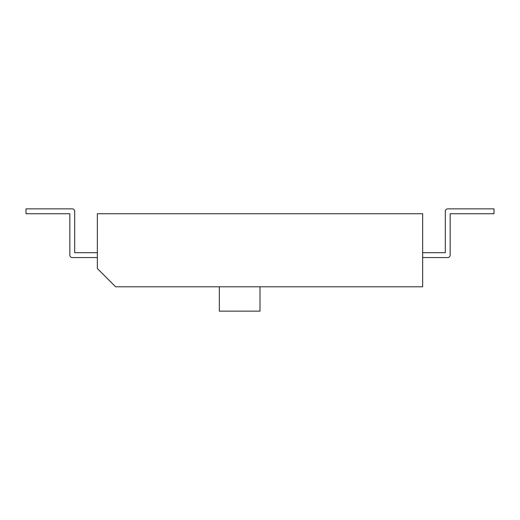<?xml version="1.0" encoding="UTF-8"?>
<svg xmlns="http://www.w3.org/2000/svg" width="520" height="520" viewBox="0 0 520 520"><rect width="100%" height="100%" fill="white"/><g stroke="black" fill="none" stroke-linecap="round" stroke-linejoin="round"><path stroke-width="0.78" d="M97.344 213.733L97.344 268.522L115.609 286.786L422.656 286.786L115.609 286.786L97.344 268.522L97.344 213.733L422.656 213.733L422.656 286.786L422.656 213.733L97.344 213.733M219.336 311.136L219.336 286.786L219.336 311.136L260 311.136L260 286.786L260 311.136L219.336 311.136M74.698 211.302L74.698 252.694L74.698 211.302L74.698 252.694L74.698 211.302L74.698 252.694L74.698 211.302L74.698 252.694L74.698 211.302L74.698 252.694L97.344 252.694L74.698 252.694L97.344 252.694L74.698 252.694L97.344 252.694L74.698 252.694L97.344 252.694L74.698 252.694L97.344 252.694L74.698 252.694L74.698 211.302A2.438 2.438 0 0 0 72.267 208.864L26 208.864L26 213.733L69.83 213.733L69.83 255.132A2.438 2.438 0 0 0 72.267 257.562L97.344 257.562L72.267 257.562M447.733 257.562L422.656 257.562L447.733 257.562A2.438 2.438 0 0 0 450.171 255.132L450.171 213.733L450.171 255.132L450.171 213.733L450.171 255.132L450.171 213.733L450.171 255.132L450.171 213.733L450.171 255.132L450.171 213.733L494 213.733L494 208.864L447.733 208.864A2.438 2.438 0 0 0 445.302 211.302L445.302 252.694L422.656 252.694L445.302 252.694L422.656 252.694L445.302 252.694L422.656 252.694L445.302 252.694L422.656 252.694L445.302 252.694L422.656 252.694L445.302 252.694L445.302 211.302M69.83 255.132L69.83 213.733M450.171 213.733L450.171 255.132"/></g></svg>
